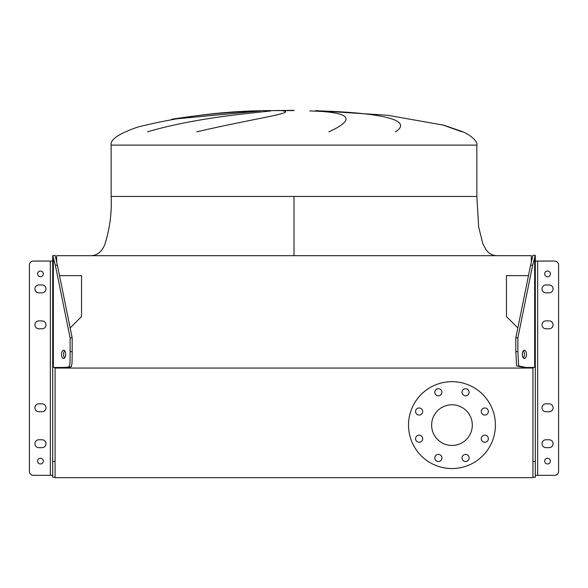 <?xml version="1.0" encoding="UTF-8"?>
<svg xmlns="http://www.w3.org/2000/svg" width="588" height="588" viewBox="0 0 588 588"><rect width="100%" height="100%" fill="white"/><g stroke="black" fill="none" stroke-linecap="round" stroke-linejoin="round"><path stroke-width="0.88" d="M415.576 411.512A3.557 3.557 0 0 0 419.134 415.069A3.557 3.557 0 0 0 422.684 411.512A3.557 3.557 0 0 0 419.134 407.962A3.557 3.557 0 0 0 415.576 411.512M415.576 438.714A3.557 3.557 0 0 0 419.134 442.272A3.557 3.557 0 0 0 422.684 438.714A3.557 3.557 0 0 0 419.134 435.164A3.557 3.557 0 0 0 415.576 438.714M434.811 457.956A3.557 3.557 0 0 0 438.369 461.506A3.557 3.557 0 0 0 441.926 457.956A3.557 3.557 0 0 0 438.369 454.399A3.557 3.557 0 0 0 434.811 457.956M462.021 457.956A3.557 3.557 0 0 0 465.571 461.506A3.557 3.557 0 0 0 469.128 457.956A3.557 3.557 0 0 0 465.571 454.399A3.557 3.557 0 0 0 462.021 457.956M481.256 438.714A3.557 3.557 0 0 0 484.806 442.272A3.557 3.557 0 0 0 488.363 438.714A3.557 3.557 0 0 0 484.806 435.164A3.557 3.557 0 0 0 481.256 438.714M481.256 411.512A3.557 3.557 0 0 0 484.806 415.069A3.557 3.557 0 0 0 488.363 411.512A3.557 3.557 0 0 0 484.806 407.962A3.557 3.557 0 0 0 481.256 411.512M462.021 392.277A3.557 3.557 0 0 0 465.571 395.834A3.557 3.557 0 0 0 469.128 392.277A3.557 3.557 0 0 0 465.571 388.727A3.557 3.557 0 0 0 462.021 392.277M434.811 392.277A3.557 3.557 0 0 0 438.369 395.834A3.557 3.557 0 0 0 441.926 392.277A3.557 3.557 0 0 0 438.369 388.727A3.557 3.557 0 0 0 434.811 392.277M408.528 425.117A43.438 43.438 0 0 1 451.974 381.671A43.438 43.438 0 0 1 495.412 425.117A43.438 43.438 0 0 1 451.974 468.555A43.438 43.438 0 0 1 408.528 425.117M472.311 425.117A20.337 20.337 0 0 1 451.974 445.454A20.337 20.337 0 0 1 431.629 425.117A20.337 20.337 0 0 1 451.974 404.779A20.337 20.337 0 0 1 472.311 425.117M55.074 368.051L55.074 477.64L532.926 477.64L532.926 368.051L55.074 368.051L55.074 367.456L55.074 368.051M294 196.451L476.853 196.451L111.147 196.451L294 196.451L294 255.692M294 110.36L272.281 110.603L294 110.603M260.44 110.948L171.696 119.276C200.765 114.638 230.018 111.874 259.448 110.985M147.463 131.859C194.724 117.784 252.296 113.094 270.678 110.948M283.071 110.948C297.41 112.749 250.37 119.217 196.796 131.859M462.072 131.859L442.404 124.81M328.839 131.859C356.982 118.923 350.617 111.948 309.758 110.948M320.805 110.948C376.026 112.749 415.055 119.217 395.474 131.859M59.513 275.632L81.534 275.632L81.534 316.565L70.156 327.942M531.354 261.623L531.354 255.692L56.646 255.692L56.646 261.623M517.844 327.942L506.466 316.565L506.466 275.632L528.487 275.632M532.926 368.051L532.926 367.456L532.926 368.051M553.073 443.72A3.947 3.947 0 0 0 549.119 439.765A3.947 3.947 0 0 1 553.073 443.72A3.947 3.947 0 0 0 549.119 439.765L545.965 439.765A3.947 3.947 0 0 0 542.011 443.72A3.947 3.947 0 0 0 545.965 447.666A3.947 3.947 0 0 1 542.011 443.72A3.947 3.947 0 0 1 545.965 439.765A3.947 3.947 0 0 0 542.011 443.72A3.947 3.947 0 0 0 545.965 447.666L549.119 447.666A3.947 3.947 0 0 0 553.073 443.72A3.947 3.947 0 0 1 549.119 447.666A3.947 3.947 0 0 0 553.073 443.72M553.073 407.778A3.947 3.947 0 0 0 549.119 403.831A3.947 3.947 0 0 1 553.073 407.778A3.947 3.947 0 0 0 549.119 403.831L545.965 403.831A3.947 3.947 0 0 0 542.011 407.778A3.947 3.947 0 0 0 545.965 411.725A3.947 3.947 0 0 1 542.011 407.778A3.947 3.947 0 0 1 545.965 403.831A3.947 3.947 0 0 0 542.011 407.778A3.947 3.947 0 0 0 545.965 411.725L549.119 411.725A3.947 3.947 0 0 0 553.073 407.778A3.947 3.947 0 0 1 549.119 411.725A3.947 3.947 0 0 0 553.073 407.778M553.073 324.841A3.947 3.947 0 0 0 549.119 320.894A3.947 3.947 0 0 1 553.073 324.841A3.947 3.947 0 0 0 549.119 320.894L545.965 320.894A3.947 3.947 0 0 0 542.011 324.841A3.947 3.947 0 0 0 545.965 328.795A3.947 3.947 0 0 1 542.011 324.841A3.947 3.947 0 0 1 545.965 320.894A3.947 3.947 0 0 0 542.011 324.841A3.947 3.947 0 0 0 545.965 328.795L549.119 328.795A3.947 3.947 0 0 0 553.073 324.841A3.947 3.947 0 0 1 549.119 328.795A3.947 3.947 0 0 0 553.073 324.841M553.073 288.906A3.947 3.947 0 0 0 549.119 284.959A3.947 3.947 0 0 1 553.073 288.906A3.947 3.947 0 0 0 549.119 284.959L545.965 284.959A3.947 3.947 0 0 0 542.011 288.906A3.947 3.947 0 0 0 545.965 292.853A3.947 3.947 0 0 1 542.011 288.906A3.947 3.947 0 0 1 545.965 284.959A3.947 3.947 0 0 0 542.011 288.906A3.947 3.947 0 0 0 545.965 292.853L549.119 292.853A3.947 3.947 0 0 0 553.073 288.906A3.947 3.947 0 0 1 549.119 292.853A3.947 3.947 0 0 0 553.073 288.906M535.3 475.31L554.653 475.31A3.947 3.947 0 0 0 558.6 471.363L558.6 265.012A3.947 3.947 0 0 0 554.653 261.065L535.3 261.065M45.989 407.778A3.947 3.947 0 0 0 42.035 403.831A3.947 3.947 0 0 1 45.989 407.778A3.947 3.947 0 0 0 42.035 403.831L38.881 403.831A3.947 3.947 0 0 0 34.927 407.778A3.947 3.947 0 0 0 38.881 411.725A3.947 3.947 0 0 1 34.927 407.778A3.947 3.947 0 0 1 38.881 403.831A3.947 3.947 0 0 0 34.927 407.778A3.947 3.947 0 0 0 38.881 411.725L42.035 411.725A3.947 3.947 0 0 0 45.989 407.778A3.947 3.947 0 0 1 42.035 411.725A3.947 3.947 0 0 0 45.989 407.778M45.989 288.906A3.947 3.947 0 0 0 42.035 284.959A3.947 3.947 0 0 1 45.989 288.906A3.947 3.947 0 0 0 42.035 284.959L38.881 284.959A3.947 3.947 0 0 0 34.927 288.906A3.947 3.947 0 0 0 38.881 292.853A3.947 3.947 0 0 1 34.927 288.906A3.947 3.947 0 0 1 38.881 284.959A3.947 3.947 0 0 0 34.927 288.906A3.947 3.947 0 0 0 38.881 292.853L42.035 292.853A3.947 3.947 0 0 0 45.989 288.906A3.947 3.947 0 0 1 42.035 292.853A3.947 3.947 0 0 0 45.989 288.906M45.989 443.72A3.947 3.947 0 0 0 42.035 439.765A3.947 3.947 0 0 1 45.989 443.72A3.947 3.947 0 0 0 42.035 439.765L38.881 439.765A3.947 3.947 0 0 0 34.927 443.72A3.947 3.947 0 0 0 38.881 447.666A3.947 3.947 0 0 1 34.927 443.72A3.947 3.947 0 0 1 38.881 439.765A3.947 3.947 0 0 0 34.927 443.72A3.947 3.947 0 0 0 38.881 447.666L42.035 447.666A3.947 3.947 0 0 0 45.989 443.72A3.947 3.947 0 0 1 42.035 447.666A3.947 3.947 0 0 0 45.989 443.72M45.989 324.841A3.947 3.947 0 0 0 42.035 320.894A3.947 3.947 0 0 1 45.989 324.841A3.947 3.947 0 0 0 42.035 320.894L38.881 320.894A3.947 3.947 0 0 0 34.927 324.841A3.947 3.947 0 0 0 38.881 328.795A3.947 3.947 0 0 1 34.927 324.841A3.947 3.947 0 0 1 38.881 320.894A3.947 3.947 0 0 0 34.927 324.841A3.947 3.947 0 0 0 38.881 328.795L42.035 328.795A3.947 3.947 0 0 0 45.989 324.841A3.947 3.947 0 0 1 42.035 328.795A3.947 3.947 0 0 0 45.989 324.841M52.7 475.31L33.347 475.31A3.947 3.947 0 0 1 29.4 471.363L29.4 265.012A3.947 3.947 0 0 1 33.347 261.065L52.7 261.065L52.7 367.456L52.7 255.684L55.338 265.181L57.389 265.181L55.074 255.339L52.7 255.684M550.405 273.898A2.866 2.866 0 0 1 547.546 276.764A2.866 2.866 0 0 1 544.679 273.898A2.866 2.866 0 0 1 547.546 271.039A2.866 2.866 0 0 1 550.405 273.898M550.405 461.095A2.866 2.866 0 0 1 547.546 463.954A2.866 2.866 0 0 1 544.679 461.095A2.866 2.866 0 0 1 547.546 458.228A2.866 2.866 0 0 1 550.405 461.095M522.32 354.344A4.145 2.073 90 0 0 524.393 358.489A4.145 2.073 90 0 0 526.473 354.344A4.145 2.073 90 0 0 524.393 350.198A4.145 2.073 90 0 0 522.32 354.344M523.371 357.945A4.145 2.073 90 0 0 524.415 354.344A4.145 2.073 90 0 0 523.371 350.742M535.3 255.339L532.662 265.181L530.611 265.181L532.926 255.339L535.3 255.339M532.926 461.484L535.3 461.484L535.3 255.684M535.3 461.484L535.3 477.287L532.926 477.287M535.3 367.456L523.724 367.456L516.624 365.883L515.83 351.661L515.83 337.835L517.881 337.835L532.662 265.181M515.83 351.661L517.881 351.661L517.881 337.835M517.881 351.661L518.667 365.868L525.782 367.456M515.83 337.835L530.611 265.181M43.321 461.095A2.866 2.866 0 0 1 40.454 463.954A2.866 2.866 0 0 1 37.595 461.095A2.866 2.866 0 0 1 40.454 458.228A2.866 2.866 0 0 1 43.321 461.095M43.321 273.898A2.866 2.866 0 0 1 40.454 276.764A2.866 2.866 0 0 1 37.595 273.898A2.866 2.866 0 0 1 40.454 271.039A2.866 2.866 0 0 1 43.321 273.898M61.527 354.344A4.145 2.073 90 0 1 63.607 350.198A4.145 2.073 90 0 1 65.68 354.344A4.145 2.073 90 0 1 63.607 358.489A4.145 2.073 90 0 1 61.527 354.344M64.629 357.945A4.145 2.073 90 0 1 63.585 354.344A4.145 2.073 90 0 1 64.629 350.742M55.074 461.484L52.7 461.484L52.7 477.287L55.074 477.287M52.7 461.484L52.7 367.456L64.276 367.456C69.847 367.375 72.214 366.846 71.383 365.876C71.883 363.127 72.118 367.221 72.17 351.661L72.17 337.835L70.119 337.835L55.338 265.181M72.17 351.661L70.119 351.661L70.119 337.835M70.119 351.661C70.068 367.221 69.825 363.127 69.333 365.876C70.163 366.846 67.796 367.375 62.218 367.456M72.17 337.835L57.389 265.181M272.281 110.603C226.615 110.617 181.707 116.123 137.555 127.126C118.813 133.652 110.015 139.65 111.147 145.111L476.853 145.111L476.853 196.451L478.639 226.74L482.733 243.476L485.872 249.474C488.555 253.362 492.127 255.442 496.595 255.692M537.667 475.31L537.667 261.065M534.661 367.456L534.661 256.905M50.333 475.31L50.333 261.065M53.339 367.456L53.339 256.905M111.147 145.111L111.147 196.451C111.889 212.929 109.78 228.96 104.826 244.527C101.908 251.59 97.439 255.317 91.405 255.692M476.853 145.111C477.978 143.178 473.855 136.769 463.028 131.859L443.925 125.222L387.779 115.277L315.719 110.603"/></g></svg>
